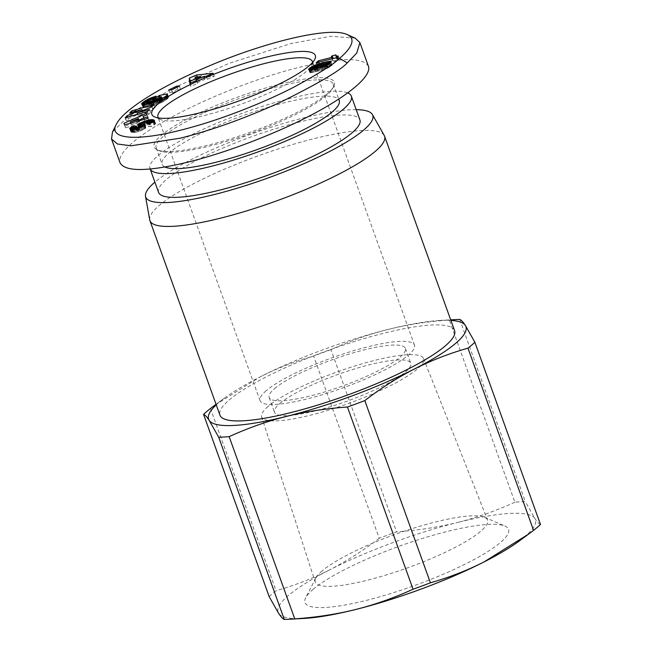 <?xml version="1.0" encoding="UTF-8"?>
<svg xmlns="http://www.w3.org/2000/svg" width="652" height="652" viewBox="0 0 652 652"><rect width="100%" height="100%" fill="white"/><g stroke="black" fill="none" stroke-linecap="round" stroke-linejoin="round"><path stroke-width="0.49" stroke-dasharray="3.26 2.44" d="M384.224 135.453A124.687 24.303 -19.8 0 0 284.973 146.839A124.687 24.303 -19.8 0 0 159.194 205.494A124.687 24.303 -19.8 0 0 149.724 219.879M454.591 330.686A124.687 24.303 -19.8 0 0 356.921 340.752A124.687 24.303 -19.8 0 0 229.219 399.994A124.687 24.303 -19.8 0 0 219.952 415.161M266.163 390.735A82.054 15.99 -19.8 0 0 260.067 400.719A82.054 15.99 -19.8 0 0 324.337 394.093A82.054 15.99 -19.8 0 0 408.38 355.112A82.054 15.99 -19.8 0 0 414.476 345.128A82.054 15.99 -19.8 0 0 350.205 351.746A82.054 15.99 -19.8 0 0 266.163 390.735M312.561 62.437A82.054 15.99 160.2 0 1 311.917 65.086A82.054 15.99 160.2 0 1 306.277 71.524A82.054 15.99 160.2 0 1 229.928 108.061A82.054 15.99 160.2 0 1 160.588 119.569A82.054 15.99 160.2 0 1 158.403 117.939M274.533 388.641A72.396 14.108 160.2 0 1 348.681 354.24A72.396 14.108 160.2 0 1 405.389 348.396A72.396 14.108 160.2 0 1 400.01 357.206A72.396 14.108 160.2 0 1 325.861 391.599A72.396 14.108 160.2 0 1 269.154 397.443A72.396 14.108 160.2 0 1 274.533 388.641M279.879 403.49A72.396 14.108 160.2 0 1 354.028 369.089A72.396 14.108 160.2 0 1 410.736 363.245A72.396 14.108 160.2 0 1 405.357 372.047A72.396 14.108 160.2 0 1 331.208 406.449A72.396 14.108 160.2 0 1 274.5 412.292A72.396 14.108 160.2 0 1 279.879 403.49M215.29 404.876L260.099 376.88A136.757 26.651 -19.8 0 0 224.541 398.046A136.757 26.651 -19.8 0 0 218.762 402.61A136.757 26.651 -19.8 0 0 216.244 404.859M322.072 570.981A91.565 17.848 -19.8 0 0 315.853 578.014A91.565 17.848 -19.8 0 0 315.234 582.008A91.565 17.848 -19.8 0 0 386.726 574.803A91.565 17.848 -19.8 0 0 480.768 531.217A91.565 17.848 -19.8 0 0 487.533 519.978A91.565 17.848 -19.8 0 0 484.501 517.297A91.565 17.848 -19.8 0 0 406.995 530.296A91.565 17.848 -19.8 0 0 322.072 570.981M268.062 406.449A86.031 16.765 -19.8 0 0 261.631 416.815A86.031 16.765 -19.8 0 0 328.812 410.043A86.031 16.765 -19.8 0 0 417.174 369.089A86.031 16.765 -19.8 0 0 423.531 358.527A86.031 16.765 -19.8 0 0 355.927 365.65A86.031 16.765 -19.8 0 0 268.062 406.449M313.033 589.416A108.159 21.076 160.2 0 1 413.352 541.364A108.159 21.076 160.2 0 1 504.901 526.017A108.159 21.076 160.2 0 1 500.491 542.456A108.159 21.076 160.2 0 1 379.44 596.882A108.159 21.076 160.2 0 1 305.698 597.729A108.159 21.076 160.2 0 1 313.033 589.416M540.475 524.461C539.171 524.143 537.297 522.146 534.852 518.47A136.757 26.651 160.2 0 1 525.267 536.246A136.757 26.651 160.2 0 1 519.497 540.818M269.154 596.604A152.845 29.788 160.2 0 1 272.365 593.719A152.845 29.788 160.2 0 1 276.057 590.712L210.457 408.502M303.881 618.438A136.757 26.651 160.2 0 1 278.665 613.402A136.757 26.651 160.2 0 1 288.249 595.626A136.757 26.651 160.2 0 1 329.586 569.897C312.854 578.373 295.006 585.309 276.057 590.712M150.009 168.64L150.156 169.039A106.993 20.848 160.2 0 1 150.009 168.64A106.993 20.848 160.2 0 1 157.955 155.624A106.993 20.848 160.2 0 1 257.271 108.061A106.993 20.848 160.2 0 1 347.801 92.918M158.566 192.389A106.993 20.848 160.2 0 1 166.513 179.381A106.993 20.848 160.2 0 1 276.089 128.542A106.993 20.848 160.2 0 1 359.896 119.911M326.359 95.632A94.116 18.346 160.2 0 1 238.779 137.539A94.116 18.346 160.2 0 1 159.243 150.734A94.116 18.346 160.2 0 1 156.244 147.947A94.116 18.346 160.2 0 1 163.236 136.496A94.116 18.346 160.2 0 1 259.626 91.777A94.116 18.346 160.2 0 1 333.351 84.181A94.116 18.346 160.2 0 1 332.822 88.248A94.116 18.346 160.2 0 1 326.359 95.632M165.029 167.026A94.116 18.346 160.2 0 1 162.12 164.28A94.116 18.346 160.2 0 1 169.112 152.829A94.116 18.346 160.2 0 1 265.511 108.11A94.116 18.346 160.2 0 1 339.227 100.514M327.222 93.798A95.73 18.655 160.2 0 1 238.135 136.423A95.73 18.655 160.2 0 1 157.246 149.846A95.73 18.655 160.2 0 1 161.305 135.363A95.73 18.655 160.2 0 1 268.159 87.27A95.73 18.655 160.2 0 1 333.791 86.284A95.73 18.655 160.2 0 1 327.222 93.798M355.169 38.134L330.393 36.308L291.118 43.472L228.933 63.399L172.332 88.476L132.038 112.576L112.47 132.103M368.445 66.333C363.36 57.14 340.442 57.433 299.675 67.229C240.678 81.63 161.093 117.523 132.723 142.519C122.69 151.166 118.477 157.931 120.082 162.821M336.937 57.865L333.302 58.778A9.462 1.842 -19.8 0 0 332.406 60.09A9.462 1.842 -19.8 0 0 332.813 60.408L319.57 63.725L317.174 65.77L337.377 60.709L339.342 59.039L336.913 58.664L335.87 54.898M332.218 58.77L332.813 60.408M318.975 62.087L319.57 63.725M316.106 62.804L317.174 65.77M336.31 57.743L337.377 60.709M338.274 56.064L339.342 59.039M337.76 56.504L338.69 59.079M337.304 56.895L338.095 59.079M336.945 57.197L337.606 59.03M336.701 57.409L337.247 58.924M336.587 57.506L337.068 58.827M336.522 57.563L336.913 58.664M335.772 55.477L336.848 58.444M335.788 55.208L336.864 58.183M322.813 66.659L323.881 69.625L326.073 68.827L330.124 66.797L332.202 64.907L331.126 64.214L327.296 64.833M323.873 66.292L324.94 69.259M324.998 65.86L326.073 68.827M326.082 65.404L327.157 68.37M326.481 65.224L327.548 68.199M327.402 64.784L328.469 67.751M328.282 64.303L329.358 67.278M328.445 64.206L329.513 67.18M329.056 63.823L330.124 66.797M329.651 63.407L330.719 66.382M330.189 62.975L331.257 65.942M331.126 64.214L331.632 65.608M330.906 62.258L331.974 65.233M331.998 64.312L332.202 64.907M330.931 62.225L331.656 64.23M330.874 62.299L331.566 64.222M330.132 63.016L330.572 64.255M329.578 63.464L329.888 64.336M328.893 63.929L329.089 64.466M327.866 66.504L327.263 64.85L321.257 66.365L313.889 69.063L314.362 70.383L320.841 67.841L327.125 66.414L327.866 66.504L327.32 67.034L321.249 69.096L314.362 70.383M326.579 63.456L327.092 64.874M325.348 63.554L325.918 65.151M324.02 63.831L324.606 65.469M323.897 63.863L324.484 65.502M322.781 64.116L323.384 65.787M321.697 64.385L322.308 66.072M320.637 64.646L321.257 66.365M319.602 64.915L320.238 66.667M319.407 64.964L320.042 66.732M318.168 65.306L318.812 67.107M317.043 65.624L317.711 67.482M316.073 65.933L316.75 67.832M315.576 66.113L316.261 68.02M314.5 66.537L315.193 68.46M313.547 67.074L314.207 68.908M313.791 69.112L310.27 71.5L309.773 72.396L310.58 72.722L323.881 69.625M311.689 69.528L311.925 70.171M310.971 69.634L311.322 70.595M310.303 69.715L310.776 71.035M310.238 69.723L310.727 71.076M309.635 69.756L310.27 71.5M309.187 69.723L309.961 71.867M308.869 69.617L309.79 72.168M308.706 69.43L309.773 72.396M308.828 69.601L309.896 72.568M309.089 69.707L310.165 72.682M309.513 69.756L310.58 72.722M309.553 69.756L310.621 72.722M310.05 69.74L311.118 72.706M310.67 69.674L311.737 72.641M311.371 69.577L312.438 72.551M312.21 69.43L313.278 72.405M313.139 69.251L314.207 72.225M314.199 69.022L315.266 71.989M315.364 68.753L316.432 71.72M316.636 68.436L317.703 71.41M317.214 68.297L318.282 71.264M318.282 68.012L319.35 70.986M319.358 67.71L320.425 70.685M320.425 67.4L321.493 70.375M321.501 67.074L322.569 70.049M321.648 67.034L322.716 70M313.482 67.115L314.549 70.09M313.783 66.895L314.851 69.87M314.582 66.496L315.649 69.462M315.698 66.064L316.766 69.031M315.796 66.023L316.864 68.998M316.546 65.779L317.614 68.745M317.459 65.502L318.526 68.468M318.543 65.2L319.61 68.167M319.773 64.866L320.841 67.841M321.175 64.507L322.243 67.482M321.297 64.483L322.365 67.449M322.667 64.149L323.734 67.115M323.816 63.88L324.883 66.846M324.761 63.668L325.829 66.643M325.519 63.521L326.587 66.496M326.057 63.448L327.125 66.414M326.505 63.423L327.573 66.398M327.011 64.972L327.663 66.797M326.644 65.151L327.32 67.034M325.837 65.51L326.538 67.441M324.737 65.958L325.429 67.881M324.566 66.023L325.258 67.938M323.824 66.308L324.5 68.183M322.919 66.618L323.579 68.46M321.86 66.969L322.504 68.762M320.613 67.343L321.249 69.096M319.219 67.751L319.83 69.454M318.086 68.061L318.689 69.74M316.986 68.354L317.581 70M316.09 68.574L316.676 70.204M315.405 68.737L315.984 70.343M315.34 68.753L315.91 70.351M314.468 68.957L315.022 70.481M314.011 69.063L314.517 70.473M143.236 116.398L144.304 119.365L148.045 117.767L147.564 116.3L143.758 117.988M146.977 114.801L148.045 117.767M146.496 113.326L147.564 116.3M138.933 120.123L125.021 126.301L125.526 127.833L149.194 121.248L148.721 119.813L144.834 120.962L144.304 119.365M124.499 124.85L125.021 126.301M124.459 124.858L125.526 127.833M148.126 118.273L149.194 121.248M147.654 116.838L148.721 119.813M144.255 119.357L144.834 120.962M131.264 124.931L139.414 121.451L139.74 122.446L131.264 124.931L130.62 123.146M139.74 122.446L139.414 121.451M145.306 104.393L142.715 106.675L142.943 107.295L144.304 107.531L150.156 106.643L156.863 104.622L162.641 102.005L167.662 98.55L168.509 96.887L163.636 97.808M144.084 104.524L144.288 105.094M143.432 104.556L143.766 105.494M142.886 104.548L143.35 105.844M142.454 104.499L143.049 106.154M142.128 104.434L142.845 106.415M141.867 104.328L142.715 106.675M141.875 104.328L142.943 107.295M142.169 104.45L143.236 107.417M142.584 104.524L143.652 107.49M142.723 104.54L143.79 107.515M143.236 104.556L144.304 107.531M143.831 104.54L144.899 107.515M144.508 104.491L145.575 107.458M145.274 104.393L146.341 107.368M146.113 104.271L147.189 107.238M147.05 104.1L148.118 107.075M147.132 104.092L148.2 107.058M148.102 103.888L149.178 106.863M149.088 103.668L150.156 106.643M150.066 103.432L151.142 106.406M151.068 103.171L152.136 106.137M152.079 102.886L153.147 105.852M153.098 102.576L154.165 105.542M153.619 102.405L154.687 105.38M154.728 102.038L155.795 105.005M155.795 101.655L156.863 104.622M156.83 101.256L157.898 104.23M157.849 100.84L158.917 103.815M158.835 100.408L159.903 103.383M159.161 100.261L160.229 103.228M159.976 99.87L161.044 102.837M160.783 99.463L161.859 102.429M161.566 99.039L162.641 102.005M162.356 98.591L163.424 101.557M163.122 98.134L164.198 101.101M163.88 97.653L164.948 100.62M164.149 97.474L165.217 100.441M164.793 97.034L165.861 100.001M165.372 96.618L166.439 99.585M165.852 96.243L166.92 99.21M166.268 95.893L167.336 98.868M166.586 95.583L167.662 98.55M166.79 95.355L167.857 98.322M167.01 95.078L168.077 98.044M167.189 94.793L168.257 97.759M167.311 94.499L168.379 97.474M167.401 94.206L168.477 97.181M167.442 93.912L168.509 96.887M161.973 98.118L160.465 98.403L154.059 102.584L157.988 101.842L160.759 100.033L162.535 99.699L160.93 101.329L157.197 103.089L151.085 104.564L148.664 104.467L150.856 102.788L154.198 101.525L157.197 99.104L148.028 102.698M159.96 97.009L160.465 98.403M152.984 99.617L154.059 102.584M156.92 98.876L157.988 101.842M159.691 97.066L160.759 100.033M162.177 98.696L162.535 99.699M162.071 98.754L162.47 99.862M161.835 98.884L162.299 100.172M161.549 99.047L162.055 100.457M161.492 99.08L162.006 100.506M161.036 99.324L161.59 100.864M160.425 99.642L161.011 101.272M160.335 99.691L160.93 101.329M159.544 100.074L160.164 101.777M158.697 100.473L159.316 102.209M157.784 100.873L158.412 102.617M156.798 101.272L157.417 103.008M156.57 101.353L157.197 103.089M155.714 101.679L156.325 103.375M154.817 102.005L155.404 103.644M153.848 102.331L154.41 103.904M152.812 102.657L153.342 104.141M151.72 102.983L152.218 104.369M151.614 103.016L152.112 104.393M150.62 103.285L151.085 104.564M149.821 103.497L150.245 104.679M149.194 103.644L149.585 104.727M148.762 103.741L149.112 104.711M148.509 103.798L148.811 104.638M148.436 103.815L148.664 104.467M147.686 101.239L148.762 104.206M148.02 100.905L149.088 103.88M148.583 100.498L149.65 103.472M148.974 100.253L150.05 103.22M149.781 99.813L150.856 102.788M150.661 99.406L151.729 102.38M150.987 99.275L152.055 102.242M152.03 98.892L153.098 101.859M153.13 98.558L154.198 101.525M156.13 96.137L157.197 99.104M155.315 96.789L156.244 99.365M154.377 97.547L155.152 99.691M153.464 98.289L154.092 100.033M152.495 98.745L153.081 100.384M151.892 98.941L152.495 100.604M150.84 99.332L151.451 101.027M149.862 99.78L150.465 101.459M148.925 100.286L149.512 101.908M148.713 100.416L149.292 102.014M148.085 100.864L148.623 102.364M203.75 76.455L204.818 79.422L207.312 79.251L214.272 76.243L201.06 77.612M206.244 76.284L207.312 79.251M213.204 73.277L214.272 76.243M200.873 77.637L195.714 78.802M197.246 76.903L197.637 77.971M190.555 83.057L190.849 86.357L197.637 83.423L197.271 82.682L204.818 79.422M189.773 83.391L190.849 86.357M196.57 80.457L197.637 83.423M196.48 80.498L197.271 82.682M196.154 80.025L201.59 79.642L196.871 81.679L196.374 80.538M200.889 77.694L201.59 79.642M196.448 80.506L196.871 81.679M172.544 92.918L180.465 89.104L177.833 89.088L169.911 92.902L172.544 92.918L171.476 89.952M179.398 86.137L180.465 89.104M177.165 87.213L177.833 89.088M168.844 89.935L169.911 92.902M132.755 113.847L130.791 115.934L143.057 112.527L128.265 118.631L126.325 120.701L148.485 114.54L150.441 112.454L138.265 115.836L152.951 109.772L154.915 107.678L132.755 113.847L132.185 112.283M129.724 112.967L130.791 115.934M142.405 110.718L143.057 112.527M127.694 117.058L128.265 118.631M125.257 117.735L126.325 120.701M147.417 111.565L148.485 114.54M149.373 109.479L150.441 112.454M137.702 114.271L138.265 115.836M151.883 106.798L152.951 109.772M153.839 104.711L154.915 107.678M130.897 129.373L131.965 132.34L134.915 132.413L139.821 131.182L145.494 128.224L145.184 126.17L146.651 125.208L145.583 122.242L146.195 123.929L144.516 124.532M131.06 129.406L132.128 132.372M131.582 129.479L132.649 132.454M132.111 129.528L133.179 132.495M132.666 129.536L133.733 132.503M133.244 129.504L134.312 132.478M133.847 129.446L134.915 132.413M134.491 129.349L135.559 132.315M139.015 127.613L139.683 129.487L138.843 130.131L136.227 130.669L135.42 129.169L136.472 132.144M136.341 128.949L137.409 131.924M137.303 128.68L138.371 131.647M137.662 128.566L138.737 131.541M138.754 128.208L139.821 131.182M139.813 127.825L140.881 130.791M140.84 127.401L141.908 130.367M141.606 127.058L142.674 130.025M142.486 126.618L143.554 129.593M143.212 126.211L144.279 129.186M143.799 125.828L144.866 128.794M144.239 125.453L145.306 128.428M144.426 125.257L145.494 128.224M144.597 125.013L145.665 127.979M144.695 124.768L145.763 127.735M144.711 124.524L145.779 127.499M144.679 124.287L145.746 127.254M144.703 124.459L145.624 127.018M144.662 124.858L145.298 126.627M144.646 124.899L145.176 126.382M144.116 123.204L145.184 126.17M144.247 123L145.323 125.975M144.646 122.706L145.722 125.673M146.26 121.981L147.336 124.956L146.651 125.208M147.303 121.688L148.379 124.654L147.336 124.956M148.379 124.654L150.433 124.801L150.025 123.66L151.109 126.627L148.126 126.398L147.05 123.432M147.596 121.622L148.664 124.597M148.297 121.541L149.365 124.516M148.86 121.574L149.927 124.548C150.979 124.866 150.376 125.486 148.126 126.398M152.992 122.054L154.068 125.021L151.109 126.627M154.068 125.021L155.51 123.326L152.063 122.617M153.57 121.663L154.638 124.63M154.051 121.288L155.119 124.263M154.337 121.003L155.404 123.97M154.467 120.767L155.535 123.741M154.508 120.555L155.575 123.521M154.442 120.351L155.51 123.326M154.467 120.75L155.331 123.146M154.345 120.987L155.062 122.992M154.108 121.231L154.687 122.845M153.758 121.516L154.198 122.731M153.676 121.582L154.084 122.706M153.293 121.851L153.579 122.633M152.87 122.128L153.041 122.6M149.764 122.951L146.195 123.929M148.754 121.574L149.292 123.049M147.719 121.614L148.322 123.293M147.287 123.587L146.659 121.859L147.303 123.578M144.565 122.772L145.119 124.304M138.224 125.991L138.884 127.841M138.142 125.893L138.868 127.914M137.947 125.624L138.843 128.102M137.808 125.323L138.876 128.297M137.89 125.526L138.957 128.501M138.02 125.738L139.088 128.713M138.191 125.966L139.259 128.933M138.509 126.284L139.577 129.259M139.169 128.061L139.683 129.487M139.015 128.118L139.577 129.691M138.974 128.134L139.544 129.724M138.216 128.387L138.843 130.131M137.808 128.525L138.444 130.294M136.781 128.827L137.417 130.596M136.195 128.982L136.814 130.693M135.665 129.112L136.227 130.669M135.551 129.137L136.089 130.628M135.885 130.457L137.711 129.202L135.331 128.909M134.94 127.238L136.007 130.204M135.086 127.107L136.154 130.074M135.689 126.716L136.757 129.691M136.643 126.235L137.711 129.202M133.57 129.471L130.873 131.313L131.965 132.34M132.152 129.528L132.364 130.123M131.378 129.455L131.761 130.506M130.734 129.332L131.28 130.865M130.261 129.186L130.979 131.174M130.082 129.104L130.873 131.313M129.74 128.778L130.808 131.753M130.107 129.12L131.174 132.095M130.441 129.267L131.508 132.234M454.199 319.651A152.845 29.788 -19.8 0 0 449.285 319.993L514.884 502.203A152.845 29.788 160.2 0 1 525.341 501.665L459.741 319.464M330.98 349.635A152.845 29.788 -19.8 0 0 313.628 356.065L379.228 538.275A152.845 29.788 160.2 0 1 396.579 531.845L330.98 349.635C349.953 340.98 369.016 334.24 388.193 329.415C407.378 324.631 427.745 321.493 449.285 319.993M450.882 320.385A136.757 26.651 -19.8 0 0 440.149 320.417A136.757 26.651 -19.8 0 0 388.193 329.415A136.757 26.651 -19.8 0 0 260.099 376.88C276.831 368.404 294.68 361.461 313.628 356.065M379.228 538.275C362.854 550.826 346.31 561.372 329.586 569.897A136.757 26.651 160.2 0 1 457.68 522.423C438.494 527.207 418.128 530.345 396.579 531.845M514.884 502.203C495.919 510.858 476.848 517.598 457.68 522.423A136.757 26.651 160.2 0 1 534.852 518.47L525.341 501.665M356.212 109.675A120.669 23.513 -19.8 0 0 251.264 134.027A120.669 23.513 -19.8 0 0 154.883 182.161M323.93 66.268L324.998 69.242M144.695 124.744L145.429 126.781M154.084 121.256L155.152 124.222M138.42 126.195L139.487 129.161M260.067 400.719L157.971 117.132M405.389 348.396L410.736 363.245M224.541 398.046L216.048 404.313M261.631 416.815L315.234 582.008M484.501 517.297L504.901 526.017M311.917 65.086L314.826 59.202M156.244 147.947L162.12 164.28M159.243 150.734L157.246 149.846M331.338 57.115L332.406 60.09M332.822 88.248L333.791 86.284M333.351 84.181L338.738 99.145M160.588 119.569L154.597 116.887M315.853 578.014L305.698 597.729M423.531 358.527L487.533 519.978M440.149 320.417L450.687 319.839M269.154 397.443L274.5 412.292M414.476 345.128L312.373 61.541"/><path stroke-width="0.98" d="M154.883 182.161A120.669 23.513 -19.8 0 0 154.663 182.348A120.669 23.513 -19.8 0 0 145.494 196.268L149.724 219.879A124.687 24.303 -19.8 0 0 149.927 220.661A124.687 24.303 -19.8 0 0 247.597 210.596A124.687 24.303 -19.8 0 0 375.299 151.354A124.687 24.303 -19.8 0 0 384.566 136.186A124.687 24.303 -19.8 0 0 384.224 135.453L372.431 114.565A120.669 23.513 -19.8 0 0 356.212 109.675M145.494 196.268A120.669 23.513 -19.8 0 0 238.355 187.849A120.669 23.513 -19.8 0 0 363.8 129.952A120.669 23.513 -19.8 0 0 372.431 114.565M149.927 220.661L219.952 415.161A124.687 24.303 -19.8 0 0 317.622 405.096A124.687 24.303 -19.8 0 0 445.324 345.853A124.687 24.303 -19.8 0 0 454.591 330.686L384.566 136.186M158.403 117.939A82.054 15.99 160.2 0 1 157.971 117.132A82.054 15.99 160.2 0 1 164.068 107.148A82.054 15.99 160.2 0 1 248.102 68.167A82.054 15.99 160.2 0 1 312.373 61.541A82.054 15.99 160.2 0 1 312.561 62.437M471.673 345.144A152.845 29.788 -19.8 0 0 474.876 342.259L540.475 524.461A152.845 29.788 160.2 0 1 537.264 527.354A152.845 29.788 160.2 0 1 533.572 530.361L467.973 348.152A152.845 29.788 -19.8 0 0 471.673 345.144M347.451 407.019A152.845 29.788 -19.8 0 0 364.802 400.589L430.401 582.798A152.845 29.788 160.2 0 1 413.05 589.229L347.451 407.019C325.91 408.511 305.543 411.648 286.35 416.432A136.757 26.651 -19.8 0 0 414.444 368.967A136.757 26.651 -19.8 0 0 455.781 343.229A136.757 26.651 -19.8 0 0 465.365 325.454L474.876 342.259M218.689 437.19A152.845 29.788 -19.8 0 0 229.145 436.653L294.745 618.862A152.845 29.788 160.2 0 1 289.838 619.213A152.845 29.788 160.2 0 1 284.288 619.4L218.689 437.19L209.178 420.393C206.733 416.718 204.858 414.721 203.563 414.395A152.845 29.788 -19.8 0 1 206.765 411.51A152.845 29.788 -19.8 0 1 210.457 408.502L216.048 404.313M158.281 103.741A86.879 16.928 160.2 0 1 255.258 60.098A86.879 16.928 160.2 0 1 314.826 59.202A86.879 16.928 160.2 0 1 308.861 66.023A86.879 16.928 160.2 0 1 228.013 104.711A86.879 16.928 160.2 0 1 154.597 116.887A86.879 16.928 160.2 0 1 158.281 103.741M343.392 109.169A106.993 20.848 160.2 0 1 234.85 159.683A106.993 20.848 160.2 0 1 150.18 169.039L158.566 192.389A106.993 20.848 160.2 0 0 242.365 183.758A106.993 20.848 160.2 0 0 351.941 132.918A106.993 20.848 160.2 0 0 359.896 119.911L351.338 96.154A106.993 20.848 160.2 0 1 343.392 109.169M338.738 99.145L339.227 100.514A94.116 18.346 160.2 0 1 332.235 111.957A94.116 18.346 160.2 0 1 244.476 153.929A94.116 18.346 160.2 0 1 165.029 167.026M116.349 124.263L112.47 132.103L111.525 139.063L117.49 144.002L131.085 145.803L180.294 138.175C211.435 130.351 244.614 118.468 279.838 102.519C317.801 83.79 340.271 70.579 347.247 62.877L356.75 53.081L359.888 42.576L355.169 38.134L347.174 34.564C329.733 26.194 264.989 42.25 211.101 65.118C159.39 86.781 123.114 110.286 116.349 124.263C107.637 139.047 136.35 142.902 191.68 127.23C222.691 118.754 264.207 102.576 294.052 87.034C318.812 73.627 333.971 64.059 339.529 58.338C347.777 51.508 358.315 39.617 347.174 34.564M111.525 139.063L120.082 162.821C125.16 172.022 148.085 171.72 188.852 161.924C228.298 152.03 277.328 133.106 313.865 113.676C350.328 94.247 371.738 75.681 368.445 66.333L359.888 42.576M331.738 57.441A9.462 1.842 160.2 0 1 331.338 57.115A9.462 1.842 160.2 0 1 332.235 55.811L335.87 54.898L336.179 55.958L338.274 56.064L336.31 57.743L316.106 62.804L318.502 60.758L331.738 57.441L332.218 58.77M332.235 55.811L333.213 58.517M318.502 60.758L318.975 62.087M337.027 56.113L337.304 56.895M336.538 56.064L336.945 57.197M336.179 55.958L336.701 57.409M335.992 55.86L336.587 57.506M335.845 55.697L336.522 57.563M323.873 66.292L313.139 69.251L308.706 69.43L310.254 67.629L314.125 65.485L327.084 61.679L330.499 61.247L331.135 61.94L328.282 64.303L323.873 66.292M330.931 61.345L331.135 61.924M330.588 61.264L330.931 62.225M330.499 61.247L330.874 62.299M330.051 61.247L330.556 62.641M329.505 61.28L330.132 63.016M328.82 61.369L329.578 63.464M328.021 61.5L328.893 63.929M327.084 61.679L328.07 64.426M327.296 64.833L326.791 63.537L326.057 63.448L316.546 65.779L313.482 67.115L313.791 69.112M326.024 61.907L326.579 63.456M324.851 62.176L325.348 63.554M323.539 62.502L324.02 63.831M323.416 62.527L323.897 63.863M322.316 62.812L322.781 64.116M321.24 63.105L321.697 64.385M320.189 63.399L320.637 64.646M319.17 63.7L319.602 64.915M318.975 63.757L319.407 64.964M317.744 64.141L318.168 65.306M316.644 64.507L317.043 65.624M315.682 64.858L316.073 65.933M315.193 65.053L315.576 66.113M314.125 65.485L314.5 66.537M313.131 65.933L313.547 67.074M312.243 66.382L313.27 69.226M312.194 66.406L313.213 69.234M311.493 66.797L312.43 69.389M310.849 67.205L311.689 69.528M310.254 67.629L310.971 69.634M309.708 68.069L310.303 69.715M309.659 68.11L310.238 69.723M309.195 68.533L309.635 69.756M308.893 68.892L309.187 69.723M308.722 69.194L308.869 69.617M313.294 67.409L322.512 65.485L326.791 63.537M326.595 63.823L327.011 64.972M326.253 64.067L326.644 65.151M325.47 64.475L325.837 65.51M324.362 64.907L324.737 65.958M324.183 64.972L324.566 66.023M323.433 65.216L323.824 66.308M322.512 65.485L322.919 66.618M321.436 65.787L321.86 66.969M320.173 66.121L320.613 67.343M318.763 66.488L319.219 67.751M317.622 66.765L318.086 68.061M316.505 67.034L316.986 68.354M315.609 67.237L316.09 68.574M314.916 67.376L315.405 68.737M314.843 67.384L315.34 68.753M313.946 67.515L314.468 68.957M313.449 67.506L314.011 69.063M146.977 114.801L143.236 116.398L143.766 117.996L147.654 116.838L148.126 118.273L124.459 124.858L123.953 123.334L146.496 113.326L146.977 114.801M143.758 117.988L138.933 120.123M123.953 123.334L124.499 124.85M143.766 117.996L144.255 119.357M130.196 121.965L138.672 119.479L138.346 118.477L130.196 121.965L130.62 123.146M138.346 118.477L138.672 119.479M141.614 103.953L144.54 101.223L145.306 104.393M143.839 101.688L144.834 104.45M143.22 102.128L144.084 104.524M142.698 102.519L143.432 104.556M142.283 102.877L142.886 104.548M141.981 103.187L142.454 104.499M141.777 103.448L142.128 104.434M141.647 103.709L141.867 104.328M144.54 101.223L149.389 98.485L156.13 96.137L153.13 98.558L148.02 100.905L147.596 101.492L148.517 101.761L154.337 100.677L159.096 98.811L161.468 96.724L159.691 97.066L156.92 98.876L152.984 99.617L159.398 95.436L167.442 93.912L166.586 95.583L161.566 99.039L154.728 102.038L146.113 104.271L141.688 104.165M163.636 97.808L161.973 98.118M159.398 95.436L159.96 97.009M161.468 96.724L162.177 98.696M161.403 96.895L162.071 98.754M161.231 97.197L161.835 98.884M160.987 97.49L161.549 99.047M160.938 97.531L161.492 99.08M160.522 97.898L161.036 99.324M159.944 98.297L160.425 99.642M159.854 98.354L160.335 99.691M159.096 98.811L159.544 100.074M158.249 99.243L158.697 100.473M157.344 99.65L157.784 100.873M156.35 100.041L156.798 101.272M156.13 100.115L156.57 101.353M155.257 100.408L155.714 101.679M154.337 100.677L154.817 102.005M153.342 100.93L153.848 102.331M152.275 101.174L152.812 102.657M151.15 101.402L151.72 102.983M151.044 101.419L151.614 103.016M150.009 101.598L150.62 103.285M149.178 101.704L149.821 103.497M148.517 101.761L149.194 103.644M148.045 101.745L148.762 103.741M147.735 101.663L148.509 103.798M147.596 101.492L148.436 103.815M154.076 96.724L154.377 97.547M153.024 97.066L153.464 98.289M152.014 97.417L152.495 98.745M151.419 97.637L151.892 98.941M150.376 98.053L150.84 99.332M149.389 98.485L149.862 99.78M148.436 98.941L148.925 100.286M148.216 99.047L148.713 100.416M147.556 99.397L148.085 100.864M148.028 102.698L145.608 104.19M146.863 99.789L147.931 102.755M146.13 100.221L147.197 103.187M145.339 100.701L146.407 103.668M206.244 76.284L203.75 76.455L196.195 79.715L196.57 80.457L189.773 83.391L189.316 78.134L196.562 75.004L213.204 73.277L206.244 76.284M196.562 75.004L197.246 76.903M195.714 78.802L190.384 81.101L190.555 83.057M189.316 78.134L190.384 81.101M196.195 79.715L196.48 80.498M195.087 77.05L195.796 78.713L200.523 76.667L195.087 77.05L196.374 80.538M200.523 76.667L200.889 77.694M195.796 78.713L196.448 80.506M179.398 86.137L171.476 89.952L168.844 89.935L176.765 86.113L179.398 86.137M176.765 86.113L177.165 87.213M131.68 110.873L153.839 104.711L151.883 106.798L137.197 112.869L149.373 109.479L147.417 111.565L125.257 117.735L127.197 115.665L141.989 109.552L129.724 112.967L131.68 110.873L132.185 112.283M141.989 109.552L142.405 110.718M127.197 115.665L127.694 117.058M137.197 112.869L137.702 114.271M131.06 129.406L129.732 128.566L131.296 127.148L133.774 125.885L136.643 126.235L134.94 127.238L135.16 127.702L137.776 127.164L138.615 126.521L137.776 125.135L138.314 124.206L144.051 121.337L149.993 119.748L154.263 120.18L154.051 121.288L150.041 123.66L147.05 123.432C149.308 122.519 149.911 121.9 148.86 121.574L144.646 122.706L144.116 123.204L144.426 125.257L140.84 127.401L135.404 129.169L131.06 129.406M144.557 124.051L144.703 124.459M144.231 123.66L144.662 124.858M144.108 123.415L144.646 124.899M148.86 121.574L150.025 123.66M154.263 120.18L154.467 120.75M153.994 120.017L154.345 120.987M153.619 119.878L154.108 121.231M153.122 119.756L153.758 121.516M153.016 119.74L153.676 121.582M152.511 119.666L153.293 121.851M151.973 119.626L152.87 122.128M151.403 119.626L152.413 122.413M152.063 122.617L149.764 122.951M150.791 119.666L151.859 122.633M150.147 119.732L151.215 122.698M149.993 119.748L151.06 122.723M149.137 119.886L150.213 122.861M148.224 120.082L148.754 121.574M147.254 120.318L147.719 121.614M146.235 120.612L146.676 121.851L146.211 120.62M145.127 120.962L145.592 122.242M144.051 121.337L144.565 122.772M144.516 124.532L139.015 127.613M143 121.737L144.068 124.703M141.957 122.168L143.024 125.135M141.631 122.307L142.698 125.282M140.677 122.755L141.745 125.722M139.838 123.187L140.905 126.154M139.112 123.611L140.18 126.586M138.754 123.856L139.821 126.822M138.314 124.206L139.381 127.181M137.996 124.548L139.063 127.515M137.816 124.866L138.224 125.991M137.8 124.948L138.142 125.893M137.776 125.135L137.947 125.624M138.615 126.521L139.169 128.061M138.509 126.724L139.015 128.118M138.477 126.757L138.974 128.134M137.776 127.164L138.216 128.387M137.376 127.319L137.808 128.525M136.35 127.629L136.781 128.827M135.746 127.727L136.195 128.982M135.16 127.702L135.665 129.112M135.021 127.653L135.551 129.137M134.817 127.482L135.42 129.169M135.331 128.909L133.57 129.471M133.774 125.885L134.842 128.851M132.992 126.252L134.059 129.226M132.071 126.724L133.073 129.512M131.296 127.148L132.152 129.528M130.693 127.539L131.378 129.455M130.213 127.89L130.734 129.332M129.911 128.2L130.261 129.186M129.805 128.346L130.082 129.104M347.801 92.918A106.993 20.848 160.2 0 1 351.338 96.154M450.882 320.385A136.757 26.651 -19.8 0 1 465.365 325.454C462.92 321.778 461.046 319.782 459.741 319.464A152.845 29.788 -19.8 0 0 454.199 319.651L450.687 319.839M203.563 414.395L269.154 596.604L278.665 613.402C281.11 617.077 282.984 619.074 284.288 619.4M430.401 582.798C449.358 577.395 467.199 570.459 483.931 561.983A136.757 26.651 160.2 0 1 355.845 609.449C375.014 604.624 394.085 597.876 413.05 589.229M216.244 404.859A136.757 26.651 -19.8 0 0 209.178 420.393A136.757 26.651 -19.8 0 0 286.35 416.432C267.181 421.257 248.11 428.005 229.145 436.653M294.745 618.862C316.285 617.371 336.652 614.233 355.845 609.449A136.757 26.651 160.2 0 1 303.881 618.438L289.838 619.213M528.748 533.98L519.497 540.818A136.757 26.651 160.2 0 1 483.931 561.983L528.748 533.98L533.572 530.361M467.973 348.152C449.024 353.547 431.176 360.491 414.444 368.967C397.728 377.492 381.175 388.03 364.802 400.589M144.361 123.815L144.695 124.744M339.529 58.338L347.247 62.877"/></g></svg>
